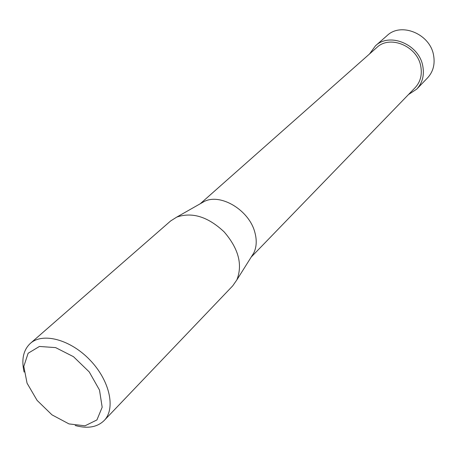 <?xml version="1.0" encoding="UTF-8"?>
<svg xmlns="http://www.w3.org/2000/svg" width="457" height="457" viewBox="0 0 457 457"><rect width="100%" height="100%" fill="white"/><g stroke="black" fill="none" stroke-linecap="round" stroke-linejoin="round"><path stroke-width="0.69" d="M24.101 372.084C21.273 359.545 23.353 349.982 30.351 343.39C42.735 332.159 70.492 339.505 90.075 360.139C109.811 380.618 115.907 408.672 104.139 420.549C97.238 427.244 87.595 428.9 75.194 425.513M30.351 343.39L170.655 220.942L176.785 217.081C192.26 211.808 208.055 216.749 224.164 231.905C238.583 248.671 242.816 264.672 236.857 279.895L232.727 285.848L104.139 420.549M200.229 203.765L376.797 47.534C389.867 34.663 417.355 46.094 420.76 66.219C422.325 74.748 420.457 81.889 415.162 87.647L251.207 257.068M251.481 256.628L253.766 252.995C256.617 247.043 256.983 240.176 254.857 232.39C249.305 210.346 220.897 193.117 204.41 201.388L200.68 203.508M27.054 383.177L23.804 366.4L28.123 353.255L39.422 346.457L55.634 347.611L73.503 356.7L89.246 371.935L99.5 390.067L102.174 407.244L96.913 419.949L85.019 425.81L69.007 423.919L51.984 414.853L37.091 400.383L27.054 383.177M416.784 89.075L427.558 77.884C433.167 71.766 435.167 64.209 433.567 55.211C430.077 33.915 401.04 21.936 387.102 35.583L375.443 45.849C389.53 32.03 419.126 44.363 422.782 66.048C424.456 75.211 422.457 82.883 416.784 89.075L408.444 94.588M369.564 53.932L375.443 45.849M204.41 201.388L176.785 217.081M253.766 252.995L236.857 279.895"/></g></svg>

